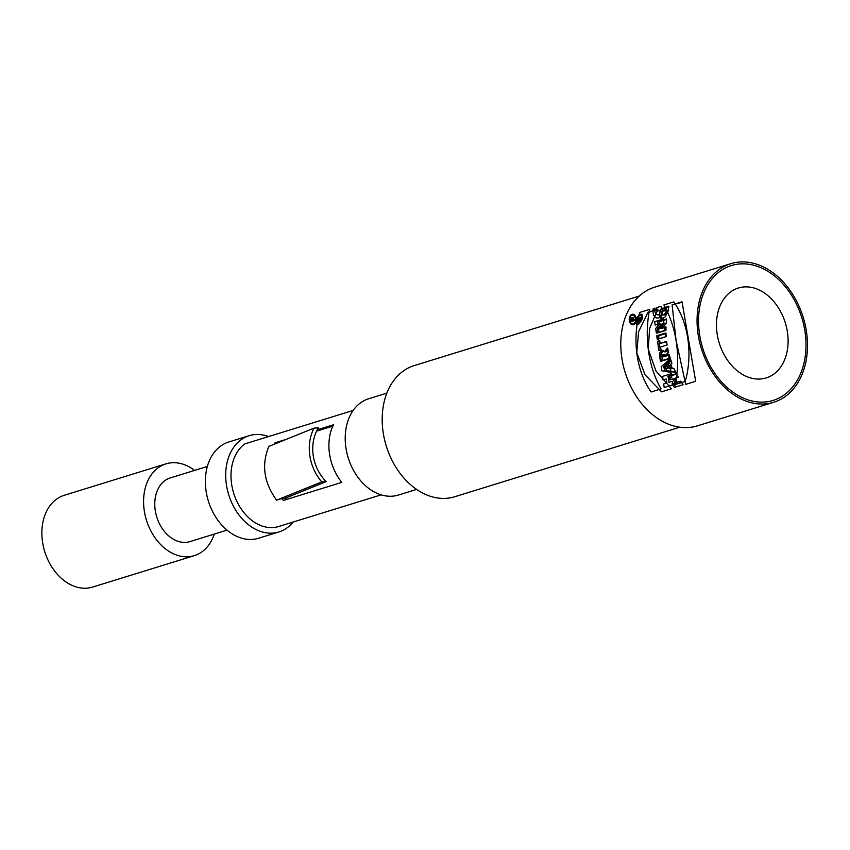 <?xml version="1.0" encoding="UTF-8"?>
<svg xmlns="http://www.w3.org/2000/svg" width="850" height="850" viewBox="0 0 850 850"><rect width="100%" height="100%" fill="white"/><g stroke="black" fill="none" stroke-linecap="round" stroke-linejoin="round"><path stroke-width="1.27" d="M640.209 315.01C635.811 318.538 634.876 321.502 637.415 323.892C641.856 320.694 642.961 317.698 640.73 314.914L640.209 315.01M640.422 320.408L636.735 321.544A72.547 53.274 -107.2 0 1 637.224 319.547C638.276 317.464 639.009 317.135 639.402 318.527L641.346 316.806A72.547 53.274 72.8 0 0 641.102 317.698L639.2 319.388A72.547 53.274 72.8 0 0 639.03 320.099L640.602 319.611A72.547 53.274 72.8 0 0 640.422 320.408M638.913 317.581L640.178 318.516M676.09 340.553L685.727 384.359L695.661 381.289L682.04 301.793L672.106 304.863L676.09 340.553M660.025 343.421L659.621 340.606L657.518 341.254L658.846 350.476L660.949 349.828L660.546 347.002L667.122 344.973A72.547 53.274 -107.2 0 1 666.899 343.4A72.547 53.274 -107.2 0 1 666.623 341.392L660.046 343.421A72.547 53.274 -107.2 0 1 659.749 340.595L657.634 341.254A72.547 53.274 72.8 0 0 658.208 346.088A72.547 53.274 72.8 0 0 658.941 350.476L661.056 349.828A72.547 53.274 -107.2 0 1 660.556 347.002L667.133 344.973L666.602 341.392L660.025 343.421L666.676 341.806M648.242 349.159L656.009 371.046L671.489 388.758L661.555 391.829L645.012 374.712L636.767 352.707L638.626 331.681L647.944 312.322L657.879 309.262L649.612 328.493L648.242 349.159M773.691 402.284L697.414 425.85A72.547 53.274 -107.2 0 1 621.732 357.351A72.547 53.274 -107.2 0 1 654.574 287.236L730.862 263.659A72.547 53.274 72.8 0 0 698.02 333.784A72.547 53.274 72.8 0 0 773.691 402.284A72.547 53.274 72.8 0 0 803.176 317.241A72.547 53.274 72.8 0 0 730.862 263.659M640.475 314.203C635.237 318.368 634.143 321.863 637.171 324.711C642.388 320.928 643.694 317.39 641.091 314.096L640.475 314.203M680.701 381.151L677.28 382.213A72.547 53.274 -107.2 0 1 674.932 378.261L678.353 377.198A72.547 53.274 -107.2 0 1 676.451 373.649L667.771 376.327A72.547 53.274 72.8 0 0 669.662 379.886L672.828 378.909A72.547 53.274 72.8 0 0 675.176 382.861L672.021 383.839A72.547 53.274 72.8 0 0 674.369 387.388L683.06 384.699A72.547 53.274 -107.2 0 1 680.701 381.151M674.167 368.815L672.435 368.539A72.547 53.274 -107.2 0 1 670.778 364.427L671.936 363.269A72.547 53.274 -107.2 0 1 670.703 359.699L663.542 366.743A72.547 53.274 72.8 0 0 665.136 370.706L675.824 372.374A72.547 53.274 -107.2 0 1 674.167 368.815M668.61 352.325A72.547 53.274 -107.2 0 1 667.664 347.947L664.604 351.815L662.554 350.646L661.077 351.252L660.014 353.409L660.121 355.778A72.547 53.274 72.8 0 0 661.608 361.112L670.299 358.434A72.547 53.274 -107.2 0 1 669.258 354.864L666.102 355.842A72.547 53.274 -107.2 0 1 666.06 355.683L668.61 352.325M657.486 339.341L666.166 336.653A72.547 53.274 -107.2 0 1 665.986 333.072L657.294 335.761A72.547 53.274 72.8 0 0 657.486 339.341M662.341 323.606L657.369 328.419A72.547 53.274 72.8 0 0 657.252 333.051L665.943 330.363A72.547 53.274 -107.2 0 1 665.996 326.931L661.151 328.429L666.198 323.499A72.547 53.274 -107.2 0 1 666.676 318.952L657.996 321.64A72.547 53.274 72.8 0 0 657.602 325.072L663.882 323.584L658.878 328.397A70.582 51.839 72.8 0 0 658.75 332.584M663.68 311.1A72.547 53.274 -107.2 0 1 664.742 307.498L668.95 306.191L667.93 311.833L664.838 317.316L661.757 318.633L659.887 317.539L659.568 313.427L661.268 308.571L663.159 307.987L661.491 312.853L661.672 314.606L663.818 314.702L665.518 312.842L666.315 310.282L663.68 311.1M277.759 442.786L275.017 442.829L286.195 439.376M332.839 426.137L316.604 431.152M317.316 429.76L333.508 424.756A45.093 33.118 72.8 0 0 341.806 482.375L283.326 500.448A45.093 33.118 -107.2 0 1 281.86 498.546L284.463 498.504L326.156 481.642A41.172 35.254 -112 0 1 318.41 427.858L314.001 428.124L268.866 446.377C261.301 464.769 263.882 482.694 276.611 500.161L321.746 481.908A45.093 38.611 -112 0 1 314.001 428.124M321.746 481.908L326.156 481.642M281.86 498.546L276.611 500.161M285.366 498.132A41.172 30.239 72.8 0 0 286.503 499.46M274.38 444.146A45.093 33.118 -107.2 0 1 275.017 442.829M353.186 410.422L244.928 443.87A45.093 33.118 72.8 0 0 235.492 498.259A45.093 33.118 72.8 0 0 278.641 526.511L381.108 494.859M293.144 522.038A50.384 37.007 -107.2 0 1 278.928 531.962A50.384 37.007 -107.2 0 1 226.366 484.383A50.384 37.007 -107.2 0 1 249.178 435.678A50.384 37.007 -107.2 0 1 268.568 436.56M249.178 435.678L228.841 441.968A50.384 37.007 72.8 0 0 206.019 490.673A50.384 37.007 72.8 0 0 258.591 538.252L278.928 531.962M227.035 530.145L189.986 541.599A33.331 24.48 -107.2 0 1 155.21 510.127A33.331 24.48 -107.2 0 1 170.308 477.902L207.357 466.459M214.253 534.097A48.036 35.275 -107.2 0 1 194.321 555.645A48.036 35.275 -107.2 0 1 144.213 510.287A48.036 35.275 -107.2 0 1 165.962 463.856A48.036 35.275 -107.2 0 1 194.576 470.411M165.962 463.856L64.249 495.284A48.036 35.275 72.8 0 0 42.5 541.716A48.036 35.275 72.8 0 0 92.608 587.074L194.321 555.645M717.081 333.498A47.058 34.553 -107.2 0 1 738.384 288.012A47.058 34.553 -107.2 0 1 785.294 322.766A47.058 34.553 -107.2 0 1 766.169 377.931A47.058 34.553 -107.2 0 1 717.081 333.498M639.232 296.076L414.173 365.617A68.616 50.394 72.8 0 0 383.095 431.949A68.616 50.394 72.8 0 0 454.686 496.751L679.745 427.21M416.617 489.419L398.448 495.04A50.384 37.007 -107.2 0 1 345.876 447.461A50.384 37.007 -107.2 0 1 368.698 398.756L386.867 393.136M665.986 327.377L661.151 328.429M666.612 319.43L659.558 321.619A70.582 51.839 72.8 0 0 659.186 324.583M657.996 321.64L659.558 321.619M657.369 328.419L658.878 328.397M665.996 333.508L658.782 335.729A70.582 51.839 72.8 0 0 658.931 338.895M657.294 335.761L658.782 335.729M659.781 341.02L659.111 341.233A70.582 51.839 72.8 0 0 660.333 350.051M657.634 341.254L659.111 341.233M667.951 349.403L666.081 351.794L664.604 351.815M663.234 350.774L661.587 352.941L661.597 355.757A70.582 51.839 72.8 0 0 662.989 360.687M669.375 355.268L666.102 355.842M664.689 354.333L665.784 355.47A70.582 51.839 72.8 0 0 666.007 356.299L662.681 356.894A72.547 53.274 -107.2 0 1 662.458 356.065L663.032 354.386L664.307 355.491A72.547 53.274 72.8 0 0 664.519 356.331L662.681 356.894M664.519 356.331L666.007 356.299M671.064 360.793L665.082 366.722A70.582 51.839 72.8 0 0 666.708 370.685L675.676 372.087M672.212 368.231A70.582 51.839 -107.2 0 1 671.128 365.596L669.588 365.617L667.473 367.752L672.212 368.231M663.542 366.743L665.082 366.722M665.136 370.706L666.708 370.685M670.65 368.263A72.547 53.274 -107.2 0 1 669.588 365.617M680.977 381.586L677.28 382.213M676.664 374.053L669.396 376.306A70.582 51.839 72.8 0 0 671.107 379.44M672.828 378.909L674.496 378.888A70.582 51.839 72.8 0 0 676.919 382.829L673.763 383.807A70.582 51.839 72.8 0 0 675.878 386.92M667.771 376.327L669.396 376.306M675.176 382.861L676.919 382.829M672.021 383.839L673.763 383.807M682.114 302.281L672.106 304.863M641.867 314.309L640.857 314.914M637.341 323.892L638.021 324.53M637.415 323.892L639.115 323.871M662.649 318.516L661.215 316.912L661.013 315.159L662.256 310.133M665.508 310.537A70.582 51.839 -107.2 0 1 666.474 307.466L668.95 306.701M662.586 315.053L665.019 314.872L666.581 313.703L667.983 310.261L666.315 310.282M664.742 307.498L666.474 307.466M661.268 308.571L662.904 308.539M647.944 312.322L657.486 309.889M637.447 320.578L638.499 320.259A72.547 53.274 -107.2 0 1 638.807 319.058L637.755 319.388A72.547 53.274 72.8 0 0 637.447 320.578L640.156 320.237A70.582 51.839 -107.2 0 1 640.188 320.078M639.582 319.047L638.594 318.399M639.03 320.099L640.496 320.067M638.499 320.259L640.156 320.237M762.248 402.114A70.582 51.839 -107.2 0 1 700.825 341.062A70.582 51.839 -107.2 0 1 731.446 265.54A70.582 51.839 -107.2 0 1 801.805 317.666A70.582 51.839 -107.2 0 1 773.117 400.414A70.582 51.839 -107.2 0 1 762.248 402.114M632.602 320.344L632.432 319.154A0.807 0.542 -90.9 0 0 631.38 319.473L631.55 320.673L632.602 320.344M661.194 366.786L661.768 370.759L671.086 372.449L670.565 368.868L669.046 368.592L668.451 364.459L669.768 363.301L669.247 359.72L661.194 366.786M663.383 319.005L654.691 321.683L655.191 325.104L659.929 323.648L655.669 328.451L656.327 333.062L665.019 330.374L664.53 326.953L659.674 328.451L664.031 323.531L663.383 319.005M664.179 387.536L672.871 384.859L672.35 381.278L668.929 382.33L668.355 378.356L671.776 377.304L671.266 373.724L662.575 376.401L663.096 379.982L666.251 379.004L666.825 382.989L663.669 383.966L664.179 387.536M656.678 307.615L660.886 306.319C667.622 318.771 651.259 323.871 653.204 308.688L655.095 308.104C653.119 314.797 661.066 318.229 659.823 310.377L657.188 311.196L656.678 307.615M669.067 358.456L668.546 354.875L665.391 355.853L668.185 352.325L667.548 347.958L664.317 351.815A4.282 2.848 -90.9 0 0 660.971 351.188A4.282 2.848 -90.9 0 0 659.611 355.789L660.376 361.133L669.067 358.456M667.463 368.305L667.08 365.659L664.636 367.795L667.463 368.305M665.412 333.083L656.721 335.761L657.241 339.341L665.922 336.664L665.412 333.083M634.716 319.696L634.822 320.493L631.146 321.629L630.859 319.642A1.626 1.073 89.1 0 1 631.55 317.772A1.626 1.073 89.1 0 1 632.878 318.623L634.312 316.912L633.027 319.483L633.133 320.184L634.716 319.696M661.077 388.918L651.153 391.988A70.221 46.601 89.1 0 1 639.689 312.449L649.623 309.379A83.544 55.431 -90.9 0 0 661.077 388.918M663.691 355.502L663.808 356.341L661.969 356.904L661.852 356.076A1.424 0.946 89.1 0 1 663.691 355.502M673.784 301.909L663.85 304.98A83.544 55.431 89.1 0 1 675.314 384.519L685.249 381.448A70.221 46.601 -90.9 0 0 673.784 301.909M631.986 314.33A5.281 3.506 -90.9 0 0 630.137 323A5.281 3.506 -90.9 0 0 636.066 321.172A5.281 3.506 -90.9 0 0 631.986 314.33M632.102 315.127A4.463 2.964 -90.9 0 0 630.541 322.458A4.463 2.964 -90.9 0 0 635.556 320.918A4.463 2.964 -90.9 0 0 632.102 315.127M660.121 355.778L661.597 355.757M664.307 355.491L665.784 355.47M664.838 354.333L663.361 354.354M642.356 314.893L640.73 314.914M639.412 318.389L638.265 318.41"/></g></svg>
